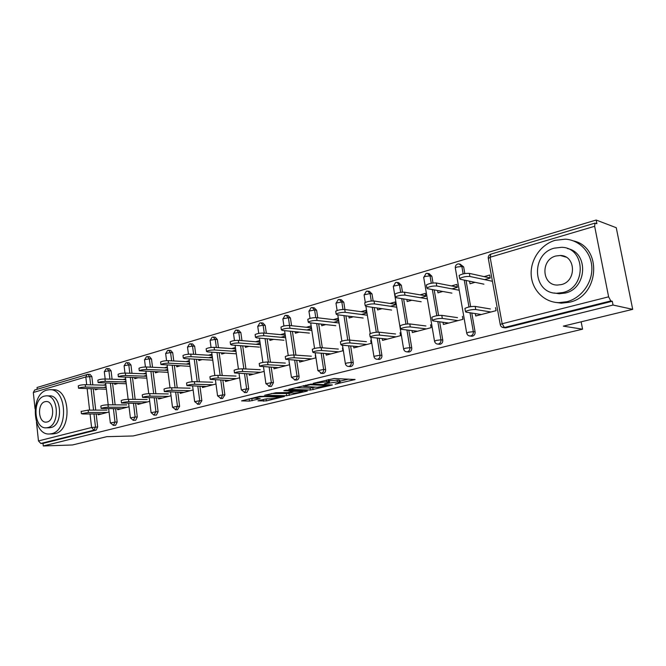 <?xml version="1.0" encoding="UTF-8"?>
<svg xmlns="http://www.w3.org/2000/svg" width="666" height="666" viewBox="0 0 666 666"><rect width="100%" height="100%" fill="white"/><g stroke="black" fill="none" stroke-linecap="round" stroke-linejoin="round"><path stroke-width="1" d="M335.073 384.199L355.095 379.52L334.116 378.504L313.187 383.35L328.438 381.585L329.52 382.084L324.409 383.832L337.462 381.926L340.201 382.467L335.073 384.199M257.983 400.824L266.342 400.915L284.407 396.495L259.765 396.345L241.542 400.874L249.459 401.099L260.248 398.709L255.061 398.151C257.084 397.277 260.123 396.753 264.161 396.578L279.362 397.161C277.339 398.018 274.359 398.534 270.404 398.726L265.393 399.026L257.983 400.824M594.646 226.282L490.134 257.226L502.156 323.734L608.624 296.828L594.646 226.282L594.996 223.118L596.894 223.701L596.162 220.03L616.258 227.714L632.7 309.34L563.328 326.14L582.575 329.187L133.117 435.964L106.776 436.671L72.477 444.971L43.282 445.97L613.036 305.036L612.295 301.273L610.789 300.932L504.42 327.53L506.143 327.772L612.295 301.273M632.7 309.34L613.036 305.036M310.389 390.035L332.451 384.956L311.155 384.115L288.769 389.335L310.389 390.035L310.098 388.087L315.043 387.196M307.284 391.084L286.663 395.737L264.752 395.204L275.932 392.715L287.471 392.557L293.365 391.05L283.858 390.684L286.047 390.151L307.217 390.676M582.575 329.187L581.152 321.82M608.624 296.828L610.789 300.932M489.41 277.789L490.126 277.589M43.282 445.97L43.007 443.39L40.809 443.456L38.47 440.934L36.472 422.211M35.057 408.882L33.317 392.499L34.674 390.035M37.221 389.277L37.03 387.495L596.162 220.03M484.09 276.623L489.668 275.033L490.209 278.038L484.623 279.62M495.529 307.609L496.078 310.656L475.724 315.984L475.299 313.586M469.58 281.194L470.03 283.758L475.066 282.326M115.601 408.782L117.174 422.061L115.593 425.266L114.977 425.274M107.243 368.606L109.274 368.689L111.097 370.879L112.088 379.204M112.587 383.4L115.126 404.836M88.02 374.317L90.077 374.392L91.85 376.556L92.815 384.89M93.282 388.952L95.729 410.114M96.17 413.944L97.677 426.973L96.145 430.119L93.964 430.169L40.809 443.456M43.007 443.39L96.145 430.119M506.143 327.772L504.562 327.755M114.61 383.458L114.719 384.349L117.591 383.541M125.666 378.804L123.044 379.553M123.318 381.918L125.949 381.168M117.624 408.791L117.732 409.715L129.037 406.76M158.108 411.746L156.427 415.076L153.963 415.126L155.952 411.746L158.108 411.746L156.377 397.935M147.594 356.61L149.567 356.726L151.498 358.966L152.531 367.257M153.097 371.745L155.852 393.731M155.261 371.828L155.394 372.835L158.483 371.961M167.366 366.916L164.302 367.79M164.602 370.229L167.674 369.355M158.55 397.968L158.674 399.001L171.045 395.762M199.95 386.33L201.856 400.724L199.584 404.229M190.717 343.798L192.599 343.939L194.647 346.237L195.737 354.429M196.37 359.257L199.35 381.818M198.701 359.39L198.851 360.531L202.181 359.59M211.963 354.204L208.4 355.219M208.733 357.734L212.304 356.726M202.281 386.388L202.431 387.537L215.975 383.991M246.611 373.859L248.718 388.919L246.803 392.515L246.237 392.565M236.905 330.086L238.678 330.253L240.851 332.609L241.974 340.626M242.699 345.862L245.937 368.989M245.213 346.045L245.396 347.352L248.992 346.337M259.773 340.567L255.661 341.741M256.019 344.347L260.148 343.173M249.126 373.967L249.309 375.266L264.161 371.378M296.711 360.439L299.042 376.24C299.167 378.171 298.485 379.412 296.994 379.986L296.303 380.036M286.497 315.376L288.137 315.567L290.434 317.982L291.575 325.707M292.424 331.435L295.929 355.136M295.138 331.701L295.363 333.208L299.259 332.101M306.818 329.961L311.313 328.688L310.905 325.99L306.418 327.272M315.301 355.161L315.709 357.883L299.642 362.088L299.425 360.614M350.624 345.937L353.23 362.587C353.371 364.585 352.639 365.892 351.032 366.491L350.174 366.541M339.901 299.558L341.342 299.775L343.789 302.247L344.921 309.515M345.912 315.842L349.708 340.101M348.859 316.217L349.142 317.982L353.371 316.783M361.521 314.477L366.342 313.112L365.892 310.314L361.08 311.688M370.721 340.534L371.17 343.356L353.837 347.902L353.571 346.195M408.807 330.203L411.738 347.852C411.896 349.925 411.105 351.282 409.374 351.931L408.291 351.973M397.577 282.517L398.759 282.734L401.357 285.264L402.489 292.124M403.621 298.926L407.767 323.934M406.834 299.442L407.184 301.548L411.796 300.241M420.604 297.744L425.79 296.278L425.299 293.381L420.121 294.855M430.611 324.742L431.102 327.664L412.354 332.575L412.021 330.577M471.778 313.037L475.099 331.884C475.283 334.041 474.433 335.464 472.544 336.155L471.162 336.172M460.073 264.094L463.653 266.891L464.826 273.576M466.042 280.461L470.662 306.668M462.404 316.35L462.92 319.339L443.39 324.45L443.015 322.261M437.579 290.518L437.97 292.832L442.79 291.467M451.964 288.869L457.334 287.346L456.818 284.39L451.456 285.922M439.66 321.811L442.773 340.026C442.94 342.149 442.124 343.539 440.318 344.205L439.102 344.23M428.188 273.485L429.204 273.693L431.876 276.265L433.025 283.008M434.207 289.901L438.578 315.451M400.075 332.792L400.549 335.664L382.517 340.384L382.226 338.544M377.289 308L377.597 309.923L382.018 308.674M390.484 306.277L395.479 304.861L395.013 302.014L390.026 303.438M379.154 338.236L381.909 355.361C382.059 357.401 381.302 358.733 379.628 359.357L378.671 359.399M368.173 291.2L369.497 291.417L372.011 293.922L373.143 300.94M374.209 307.559L378.171 332.134M342.482 347.985L342.915 350.757L326.232 355.128L325.99 353.546M321.495 324.109L321.745 325.741L325.807 324.583M333.649 322.369L338.303 321.045L337.878 318.306L333.233 319.63M323.16 353.338L325.624 369.538C325.757 371.503 325.05 372.777 323.51 373.368L322.735 373.418M312.695 307.617L314.244 307.817L316.616 310.264L317.757 317.782M318.673 323.793L322.319 347.777M289.119 362.063L289.51 364.743L274.017 368.798L273.818 367.416M269.73 339.011L269.93 340.409L273.668 339.352M280.96 337.287L285.306 336.055L284.915 333.4L280.577 334.64M271.212 367.282L273.426 382.692L271.445 386.363L270.821 386.413M261.255 322.868L262.962 323.043L265.201 325.424L266.333 333.316M267.116 338.778L270.479 362.204M225.291 380.294L225.458 381.51L239.643 377.797M221.553 352.838L221.72 354.054L225.183 353.08M235.448 347.51L231.618 348.601M231.959 351.157L235.806 350.066M222.877 380.211L224.875 394.921L222.502 398.501M213.411 337.063L215.243 337.212L217.349 339.543L218.456 347.66M219.139 352.68L222.236 375.524M180.045 392.282L180.186 393.365L193.123 389.976M176.615 365.717L176.756 366.791L179.962 365.875M189.286 360.672L185.972 361.613M186.297 364.086L189.61 363.145M177.797 392.232L179.612 406.327L177.439 409.765M168.798 350.316L170.721 350.441L172.71 352.705L173.776 360.955M174.367 365.609L177.239 387.878M137.754 403.471L137.87 404.445L149.692 401.348M134.607 377.739L134.723 378.688L137.704 377.847M146.17 372.96L143.332 373.768M143.623 376.165L146.47 375.366M137.304 416.983L135.681 420.254L133.217 420.321L135.14 416.999L137.304 416.983L135.656 403.454M127.089 362.704L129.087 362.804L130.969 365.018L131.985 373.335M132.509 377.672L135.156 399.384M98.135 413.936L98.235 414.826L109.049 411.988M95.238 388.994L95.338 389.835L98.11 389.052M105.811 384.465L103.397 385.156M103.663 387.479L106.085 386.796M340.151 382.126L339.893 380.469L338.861 379.986L339.177 381.993M329.32 380.802L338.861 379.986M329.47 381.735L329.212 380.061L328.388 379.57M340.001 381.177L348.551 379.112M295.263 387.67L310.098 388.087M328.321 385.606L310.206 384.707L303.455 386.405L317.282 387.262L328.321 385.606M290.867 393.04L289.044 393.481L289.327 395.396M271.362 393.514L289.044 393.481M293.689 393.098C297.677 392.923 300.741 392.382 302.855 391.491L294.289 391.35L288.411 392.848L293.689 393.098M248.251 399.159L255.045 398.06M264.177 399.325L267.307 398.726M459.249 276.065L459.14 275.466C461.954 273.909 465.359 273.218 469.347 273.385L469.888 276.465C465.9 276.307 462.495 276.989 459.682 278.53L460.189 279.254L483.924 284.166M492.432 281.293L469.888 276.465M490.193 277.955L469.347 273.385M465.01 308.932L464.918 308.416C467.773 307.018 471.195 306.352 475.191 306.418L475.74 309.524C471.744 309.474 468.323 310.14 465.459 311.513L465.95 312.121L481.302 314.519M475.191 306.418L490.392 308.966M475.74 309.524L490.942 311.996M555.094 240.334C540.7 244.547 530.261 259.848 531.185 274.883C531.984 289.935 544.064 302.339 558.799 302.655L566.841 301.731C581.102 298.177 592.315 283.233 591.858 267.932C591.516 252.605 579.628 239.968 565.317 239.161L555.094 240.334M555.194 302.347L561.346 303.172L569.363 302.247C599.325 296.337 602.63 247.103 573.484 240.917M567.474 248.576C588.935 252.489 587.087 288.569 565.184 293.065L559.174 293.756L554.262 293.007M554.353 248.143C530.469 253.937 532.525 293.598 556.809 293.24L562.837 292.541C586.838 287.554 585.589 247.361 561.521 247.319L554.353 248.143M561.321 284.607C576.781 281.293 575.874 255.461 560.339 255.478L555.852 255.994C540.451 259.64 541.683 285.256 557.309 285.073L561.321 284.607M46.911 390.101C29.845 394.022 32.318 435.731 49.634 433.982L51.64 433.683C68.923 430.486 66.733 387.995 49.475 389.693L46.911 390.101M52.697 433.916L55.103 433.608C72.386 430.419 70.188 388.07 52.93 389.76L50.291 389.71M46.703 395.845L49.359 395.887C61.788 394.655 63.395 425.174 50.974 427.547L49.142 427.78M44.372 396.12C32.051 398.884 33.808 429.087 46.27 427.83L47.769 427.597C60.198 425.216 58.591 394.605 46.162 395.845L44.372 396.12M47.161 421.986C55.161 420.404 54.104 400.724 46.096 401.523L44.972 401.698C37.021 403.438 38.137 422.943 46.162 422.136L47.161 421.986M426.456 285.523L426.357 284.965C429.004 283.5 432.292 282.842 436.247 282.983L436.763 285.997C432.817 285.864 429.52 286.522 426.873 287.97L427.464 288.669L451.923 293.132M459.207 290.243L436.763 285.997M457.284 287.054L436.247 282.983M394.996 294.588L394.913 294.072C397.402 292.699 400.591 292.066 404.495 292.183L404.986 295.138C401.082 295.03 397.885 295.662 395.396 297.028L396.062 297.702L421.178 301.756M427.339 298.876L404.986 295.138M425.707 295.812L404.495 292.183M364.801 303.305L364.718 302.822C367.066 301.523 370.163 300.915 374.026 301.007L374.492 303.912C370.629 303.829 367.532 304.429 365.184 305.719L365.925 306.377L391.616 310.048M396.745 307.201L374.492 303.912M395.379 304.254L374.026 301.007M335.781 311.671L335.714 311.23C337.92 310.006 340.934 309.424 344.755 309.49L345.196 312.337C341.383 312.279 338.361 312.862 336.155 314.077L336.963 314.71L363.178 318.023M367.341 315.234L345.196 312.337M366.225 312.379L344.755 309.49M307.875 319.73L307.817 319.322C309.906 318.157 312.837 317.599 316.608 317.649L317.033 320.446C313.261 320.404 310.323 320.962 308.233 322.111L309.116 322.727L335.789 325.699M339.061 322.993L317.033 320.446M338.178 320.221L316.608 317.649M431.926 317.757L431.851 317.274C434.532 315.959 437.845 315.326 441.799 315.359L442.316 318.406C438.37 318.381 435.048 319.014 432.367 320.313L432.933 320.904L448.767 323.043M441.799 315.359L457.492 317.649M442.316 318.406L458.017 320.621M400.208 326.215L400.133 325.774C402.655 324.533 405.869 323.926 409.781 323.942L410.273 326.931C406.368 326.923 403.146 327.53 400.624 328.754L401.273 329.32L417.532 331.218M409.781 323.942L425.915 325.974M410.273 326.931L426.415 328.896M369.755 334.34L369.688 333.932C372.069 332.767 375.183 332.176 379.054 332.176L379.52 335.106C375.657 335.115 372.535 335.697 370.154 336.854L370.879 337.404L373.942 356.551M379.054 332.176L395.579 333.982M379.52 335.106L396.054 336.846M387.52 339.077L370.879 337.404M340.501 342.149L340.443 341.766C342.682 340.667 345.712 340.101 349.542 340.085L349.991 342.957C346.162 342.99 343.132 343.548 340.892 344.638L341.683 345.163L358.666 346.636M349.542 340.085L366.417 341.675M349.991 342.957L366.874 344.48M312.379 349.65L312.321 349.309C314.444 348.26 317.391 347.719 321.17 347.685L321.603 350.507C317.824 350.549 314.868 351.09 312.745 352.123L313.611 352.63L330.894 353.904M321.17 347.685L338.361 349.076M321.603 350.507L338.794 351.839M281.019 327.481L280.969 327.106C282.942 325.999 285.797 325.466 289.535 325.499L289.935 328.246C286.205 328.221 283.35 328.754 281.368 329.845L282.309 330.436L309.39 333.1M311.846 330.478L289.935 328.246M311.172 327.772L289.535 325.499L288.403 317.749L290.434 317.982M285.314 356.876L285.273 356.56C287.271 355.569 290.143 355.045 293.881 354.995L294.289 357.767C290.551 357.825 287.679 358.35 285.672 359.324L304.154 360.905M290.393 331.235L293.889 354.995L311.355 356.202M294.289 357.767L311.763 358.916M255.161 334.948L255.111 334.598C256.993 333.558 259.773 333.042 263.461 333.05L263.853 335.747C260.156 335.747 257.376 336.263 255.494 337.296L256.502 337.862L283.949 340.234M285.631 337.704L263.853 335.747M285.165 335.065L263.461 333.05M259.257 363.836L259.216 363.536C261.122 362.604 263.919 362.104 267.615 362.029L267.998 364.76C264.302 364.835 261.505 365.334 259.607 366.258L278.38 367.657M267.615 362.029L285.323 363.07M267.998 364.76L285.722 365.734M230.245 342.141L230.195 341.825C231.976 340.834 234.69 340.334 238.345 340.334L238.711 342.982C235.065 342.99 232.342 343.49 230.561 344.472L231.626 345.021L259.39 347.119M260.364 344.688L238.711 342.982M259.99 342.099L238.345 340.334M234.157 370.546L234.116 370.271C235.922 369.38 238.653 368.897 242.307 368.814L242.674 371.495C239.019 371.578 236.288 372.061 234.49 372.943L253.538 374.159M242.307 368.814L260.231 369.688M242.674 371.495L260.614 372.311M206.21 349.084L206.169 348.793C207.867 347.852 210.514 347.369 214.119 347.352L214.477 349.958C210.864 349.983 208.217 350.466 206.518 351.398L207.642 351.923L235.689 353.771M235.989 351.432L214.477 349.958M235.639 348.884L214.119 347.352M209.948 377.014L209.915 376.756C211.63 375.915 214.294 375.441 217.907 375.349L218.265 377.98C214.652 378.08 211.988 378.554 210.273 379.387L229.554 380.436M217.907 375.349L236.022 376.074M218.265 377.98L236.388 378.646M183.025 355.786L182.984 355.519C184.599 354.62 187.188 354.154 190.751 354.121L191.092 356.685C187.521 356.726 184.932 357.192 183.316 358.075L184.499 358.583L212.77 360.189M212.471 357.958L191.092 356.685M212.129 355.453L190.751 354.121M186.597 383.25L186.563 383.017C188.203 382.217 190.801 381.76 194.372 381.66L194.713 384.249C191.142 384.357 188.536 384.806 186.905 385.606L206.402 386.496M194.372 381.66L212.654 382.234M194.713 384.249L213.003 384.773M160.631 362.262L160.598 362.004C162.138 361.155 164.669 360.706 168.19 360.656L168.515 363.186C164.993 363.236 162.462 363.686 160.922 364.527L190.026 366.367M189.752 364.26L168.515 363.186M189.427 361.796L168.19 360.656M164.052 389.277L164.027 389.061C165.584 388.295 168.123 387.862 171.653 387.745L171.978 390.293C168.448 390.409 165.901 390.85 164.344 391.608L184.041 392.357M171.653 387.745L190.076 388.195M171.978 390.293L190.409 390.684M139.003 368.514L138.969 368.281C140.443 367.465 142.915 367.033 146.403 366.974L146.711 369.455C143.223 369.522 140.751 369.955 139.277 370.762L168.057 372.352M167.807 370.363L146.711 369.455M167.491 367.94L146.403 366.974M142.274 395.105L142.249 394.905C143.731 394.172 146.22 393.748 149.708 393.623L150.025 396.128C146.537 396.253 144.047 396.686 142.557 397.402L162.412 398.018M149.708 393.623L168.257 393.947M150.025 396.128L168.581 396.403M118.09 374.558L118.065 374.35C119.472 373.568 121.895 373.143 125.333 373.077L125.633 375.524C122.186 375.599 119.763 376.015 118.357 376.79L146.811 378.155M146.578 376.273L125.633 375.524M146.287 373.884L125.333 373.077M121.229 400.732L121.204 400.549C122.619 399.85 125.058 399.442 128.505 399.309L128.804 401.773C125.35 401.906 122.919 402.322 121.495 403.013L141.5 403.496M128.505 399.309L147.161 399.517M128.804 401.773L147.461 401.931M97.869 380.411L97.844 380.211C99.184 379.47 101.557 379.062 104.962 378.979L105.245 381.385C101.84 381.468 99.467 381.884 98.118 382.617L126.265 383.774M126.049 381.993L105.245 381.385M125.766 379.637L104.962 378.979M100.866 406.177L100.849 406.01C102.206 405.344 104.587 404.936 108 404.803L108.283 407.226C104.878 407.367 102.489 407.775 101.132 408.433L121.262 408.791M108 404.803L126.74 404.903M108.283 407.226L127.031 407.284M78.288 386.072L78.272 385.889C79.562 385.181 81.885 384.781 85.248 384.698L85.523 387.063C82.151 387.154 79.828 387.554 78.538 388.261L106.369 389.227M106.177 387.537L85.523 387.063M105.902 385.214L85.248 384.698M81.169 411.446L88.162 410.114L88.436 412.504L81.418 413.678L82.825 413.994L101.665 413.927M88.162 410.114L106.976 410.114M88.436 412.504L107.259 412.462M336.921 383.541L336.988 383.957M315.343 382.759L315.409 383.208M326.282 383.15L326.348 383.591M490.817 254.154L490.134 257.226L488.328 258.525M594.996 223.118L490.734 254.179C488.986 254.887 488.153 256.194 488.245 258.1L500.216 324.45L502.156 323.734L504.42 327.53L502.022 327.156M38.47 440.934L91.6 427.505L90.043 413.969M89.602 410.114L87.163 388.819M86.697 384.732L85.797 376.956L33.317 392.499M91.85 376.556L85.797 376.956L87.005 374.45L87.895 374.317L89.669 376.481L90.634 384.831M93.989 413.952L95.496 427.006L93.964 430.169L91.6 427.505L97.677 426.973M463.653 266.891L461.854 266.483L463.161 273.901M464.252 280.095L468.981 306.984M469.996 312.754L473.326 331.66L475.099 331.884M505.352 327.863L503.629 327.622C501.748 327.397 500.607 326.34 500.216 324.45L500.266 324.758M455.361 268.231L455.294 267.84C455.203 265.975 456.01 264.702 457.708 264.019L459.107 263.878L461.854 266.483L457.043 267.024L455.294 267.84L466.675 332.917C467.057 334.782 468.181 335.814 470.038 336.03L470.762 335.947C472.652 335.256 473.501 333.824 473.326 331.66L468.473 332.251L466.724 333.2M431.876 276.265L430.028 275.89L431.285 283.266M432.359 289.568L436.821 315.709M437.82 321.561L440.942 339.835L442.773 340.026M401.357 285.264L399.458 284.923L400.682 292.299M401.731 298.618L405.952 324.126M406.926 329.978L409.856 347.677L411.738 347.852M372.011 293.922L370.08 293.606L371.27 301.024M372.277 307.284L376.29 332.242M377.222 338.037L379.986 355.211L381.909 355.361M343.789 302.247L341.816 301.964L342.982 309.449M343.947 315.592L347.769 340.085M348.659 345.771L351.265 362.462L353.23 362.587M316.616 310.264L314.61 310.006L315.759 317.599M316.666 323.568L320.321 347.66M321.162 353.188L323.626 369.439L325.624 369.538M294.68 360.314L297.011 376.157L299.042 376.24M265.201 325.424L263.137 325.216L264.269 333.125M265.06 338.603L268.423 362.079M269.147 367.174L271.362 382.625L273.426 382.692M240.851 332.609L238.769 332.417L239.885 340.459M240.617 345.704L243.848 368.889M244.53 373.776L246.636 388.869L248.718 388.919M217.349 339.543L215.243 339.369L216.35 347.51M217.033 352.539L220.138 375.441M220.771 380.136L222.769 394.888L224.875 394.921M194.647 346.237L192.532 346.087L193.615 354.295M194.247 359.14L197.228 381.751M197.827 386.272L199.733 400.699L201.856 400.724M172.71 352.705L170.571 352.572L171.637 360.847M172.236 365.501L175.1 387.828M175.657 392.191L177.472 406.318L179.612 406.327M151.498 358.966L149.342 358.849L150.383 367.157M150.949 371.653L153.696 393.698M154.221 397.91L155.952 411.746L151.099 412.687M130.969 365.018L128.804 364.918L129.82 373.251M130.353 377.597L132.992 399.359M133.491 403.438L135.14 416.999L130.386 417.907M111.097 370.879L108.924 370.796L109.915 379.137M110.414 383.341L112.954 404.828M113.428 408.782L115.002 422.086L117.174 422.061M91.1 388.902L93.548 410.114M471.819 336.247L468.797 335.756M423.726 277.547L426.015 273.46L427.356 273.318L430.028 275.89L425.291 276.423L423.659 277.189L434.498 341.034C434.873 342.873 435.98 343.897 437.812 344.106L438.478 344.022C440.293 343.348 441.108 341.958 440.942 339.835L436.163 340.418L434.54 341.3M439.652 344.289L436.846 343.931M393.34 286.505L395.579 282.526L396.869 282.384L399.458 284.923L393.281 286.164L403.596 348.834C403.971 350.649 405.061 351.656 406.868 351.848L407.484 351.773C409.224 351.124 410.015 349.758 409.856 347.677L405.153 348.251L403.638 349.076M408.749 352.006L406.11 351.74M379.062 359.424L377.705 359.215C379.37 358.591 380.136 357.259 379.986 355.211L373.909 356.327C374.275 358.117 375.349 359.107 377.131 359.29L376.523 359.224M365.293 302.431L364.077 294.797L370.08 293.606L367.557 291.1L366.325 291.242L364.127 295.113M342.515 345.238L345.354 363.528C345.712 365.301 346.77 366.275 348.534 366.45L349.059 366.375C350.674 365.776 351.407 364.469 351.265 362.462L346.703 363.028L345.388 363.744M337.121 310.506L335.972 303.105L341.816 301.964L339.369 299.484L338.178 299.625L336.022 303.388M350.499 366.566L348.043 366.4M315.201 352.747L317.873 370.471L321.503 373.268C323.052 372.685 323.759 371.403 323.626 369.439L317.907 370.662M310.023 318.373L308.924 311.097L314.61 310.006L312.237 307.559L311.08 307.692L308.966 311.363M323.01 373.426L320.612 373.301M288.894 359.956L291.408 377.147L294.963 379.903C296.453 379.337 297.136 378.088 297.011 376.157L291.433 377.322M283.916 325.999L282.859 318.806L288.403 317.749L286.097 315.334L284.981 315.468L282.9 319.056M263.52 366.874L265.9 383.583L269.389 386.305L271.362 382.625L265.925 383.749M258.749 333.391L257.734 326.232L263.137 325.216L260.897 322.827L259.815 322.968L257.767 326.465M271.02 386.422L268.689 386.347M239.052 373.543L241.308 389.793L244.722 392.465L246.636 388.869L241.325 389.951M234.482 340.542L233.491 333.4L238.769 332.417L236.596 330.061L235.548 330.194L233.525 333.608M236.055 330.136L236.596 330.061M215.434 379.953L217.566 395.787L220.921 398.418L222.769 394.888L217.582 395.929M211.055 347.477L210.09 340.318L215.243 339.369L213.137 337.038L212.113 337.179L210.123 340.517M212.637 337.113L213.137 337.038M222.652 398.501L220.363 398.468M192.624 386.13L194.647 401.573L197.944 404.17L199.733 400.699L194.663 401.706M188.436 354.179L187.496 347.003L192.532 346.087L190.484 343.781L189.485 343.922L187.512 347.186M190.01 343.856L190.484 343.781M199.717 404.229L197.436 404.212M170.571 392.091L172.494 407.167L175.741 409.715L177.472 406.318L172.511 407.284M166.567 360.672L165.651 353.463L170.571 352.572L168.581 350.299L167.616 350.433L165.667 353.629M168.14 350.366L168.581 350.299M145.421 366.966L144.522 359.707L149.342 358.849L147.411 356.601L146.462 356.735L144.539 359.865M146.995 356.668L147.411 356.601M124.967 373.068L124.084 365.751L128.804 364.918L126.931 362.695L125.999 362.828L124.101 365.892M108.675 408.774L110.331 422.86L113.42 425.299L115.002 422.086L110.34 422.96M105.17 378.987L104.296 371.603L108.924 370.796L107.101 368.598L106.194 368.731L104.312 371.736M337.154 379.92L337.462 381.926M328.505 382.55L328.579 383.05M328.138 379.628L328.438 381.585M326.457 380.045L326.681 381.518M317.582 382.209L317.649 382.659M354.187 379.345L354.254 379.811M331.593 384.798L331.66 385.231M312.795 387.745L313.087 389.693M328.546 384.69L328.638 385.306M310.131 384.165L310.206 384.707M308.175 384.507L308.241 384.956M305.844 385.081L305.91 385.531M286.38 393.814L286.663 395.737M292.907 390.318L292.998 390.9M301.815 390.542L301.898 391.117M296.928 390.418L297.019 391M294.147 390.351L294.289 391.35M289.069 392.174L289.127 392.599M278.271 396.27L278.346 396.811M264.077 396.029L264.161 396.578M251.873 398.834L252.139 400.757M249.192 399.175L249.459 401.099M266.067 399.026L266.342 400.915M263.461 399.5L263.711 401.248M87.895 374.317L34.565 390.068M365.925 306.377L370.271 333.583M337.795 314.818L341.874 341.117M310.706 322.902L314.552 348.443M284.598 330.661L288.245 355.544M296.536 380.045L294.505 379.97M259.424 338.12L262.887 362.429M235.14 345.288L238.436 369.081M246.403 392.565L244.322 392.524M211.696 352.189L214.835 375.524M189.044 358.841L192.049 381.76M167.149 365.259L170.03 387.795M177.547 409.765L175.408 409.765M145.979 371.453L148.734 393.639M149.259 397.843L151.082 412.57L153.963 415.126M125.499 377.431L128.138 399.309M128.638 403.405L130.378 417.798L133.217 420.321M105.661 383.216L108.208 404.803M115.318 425.308L113.145 425.341M328.763 384.698L328.862 385.339M303.346 385.689L303.455 386.405M293.265 390.326L293.356 390.95M302.714 390.567L302.814 391.242M288.336 392.349L288.411 392.848M279.229 396.287L279.329 396.928M254.97 397.519L255.061 398.151M459.14 275.466L459.682 278.53M465.459 311.513L464.918 308.416M558.799 302.655L561.346 303.172M559.174 293.756L556.809 293.24M566.058 257.134L560.339 255.478M49.634 433.982L53.097 433.907M49.475 427.772L46.27 427.83M426.357 284.965L426.873 287.97M394.913 294.072L395.396 297.028M364.718 302.822L365.184 305.719M335.714 311.23L336.155 314.077M307.817 319.322L308.233 322.111M432.367 320.313L431.851 317.274M400.624 328.754L400.133 325.774M370.154 336.854L369.688 333.932M340.892 344.638L340.443 341.766M312.745 352.123L312.321 349.309M280.969 327.106L281.368 329.845M285.672 359.324L285.273 356.56M255.111 334.598L255.494 337.296M259.607 366.258L259.216 363.536M230.195 341.825L230.561 344.472M234.49 372.943L234.116 370.271M206.169 348.793L206.518 351.398M210.273 379.387L209.915 376.756M182.984 355.519L183.316 358.075M186.905 385.606L186.563 383.017M160.598 362.004L160.922 364.527M164.344 391.608L164.027 389.061M138.969 368.281L139.277 370.762M142.557 397.402L142.249 394.905M118.065 374.35L118.357 376.79M121.495 403.013L121.204 400.549M97.844 380.211L98.118 382.617M101.132 408.433L100.849 406.01M78.272 385.889L78.538 388.261M81.418 413.678L81.152 411.288"/></g></svg>
